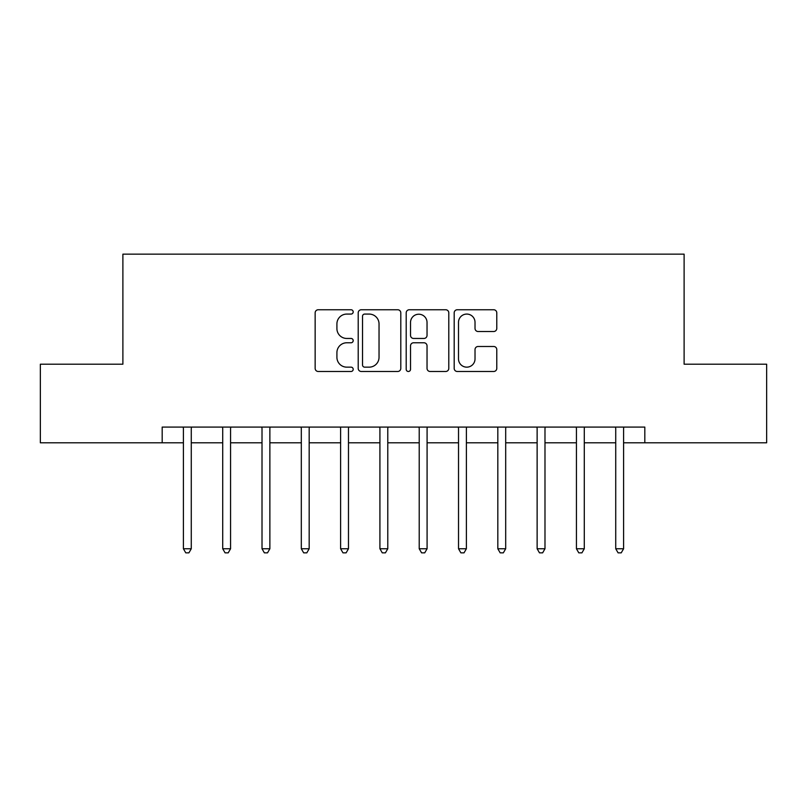 <?xml version="1.0" encoding="UTF-8"?>
<svg xmlns="http://www.w3.org/2000/svg" width="807" height="807" viewBox="0 0 807 807"><rect width="100%" height="100%" fill="white"/><g stroke="black" fill="none" stroke-linecap="round" stroke-linejoin="round"><path stroke-width="1.21" d="M353.194 311.916A2.159 2.159 0 0 0 351.035 309.757L318.24 309.757A3.087 3.087 0 0 0 315.154 312.844L315.154 368.396A3.087 3.087 0 0 0 318.24 371.482L351.035 371.482A2.159 2.159 0 0 0 353.194 369.324A2.159 2.159 0 0 0 351.035 367.155L346.788 367.155A9.876 9.876 0 0 1 336.912 357.279L336.912 352.649A9.876 9.876 0 0 1 346.788 342.773L351.035 342.773A2.159 2.159 0 0 0 353.194 340.615A2.159 2.159 0 0 0 351.035 338.456L346.788 338.456A9.876 9.876 0 0 1 336.912 328.58L336.912 323.95A9.876 9.876 0 0 1 346.788 314.074L351.035 314.074A2.159 2.159 0 0 0 353.194 311.916M493.692 331.516A3.087 3.087 0 0 0 496.779 328.429L496.779 312.844A3.087 3.087 0 0 0 493.692 309.757L457.276 309.757A3.087 3.087 0 0 0 454.19 312.844L454.19 368.396A3.087 3.087 0 0 0 457.276 371.482L493.692 371.482A3.087 3.087 0 0 0 496.779 368.396L496.779 349.562A3.087 3.087 0 0 0 493.692 346.485L478.107 346.485A3.087 3.087 0 0 0 475.02 349.562L475.02 358.903A8.252 8.252 0 0 1 466.769 367.155A8.252 8.252 0 0 1 458.507 358.903L458.507 322.336A8.252 8.252 0 0 1 466.769 314.074A8.252 8.252 0 0 1 475.02 322.336L475.02 328.429A3.087 3.087 0 0 0 478.107 331.516L493.692 331.516M162.187 442.801L40.35 442.801L40.35 364.199L122.886 364.199L122.886 254.155L684.114 254.155L684.114 364.199L766.65 364.199L766.65 442.801L644.813 442.801L644.813 427.085L162.187 427.085L162.187 442.801L183.411 442.801M400.797 312.844A3.087 3.087 0 0 0 397.71 309.757L361.294 309.757A3.087 3.087 0 0 0 358.207 312.844L358.207 368.396A3.087 3.087 0 0 0 361.294 371.482L397.71 371.482A3.087 3.087 0 0 0 400.797 368.396L400.797 312.844M409.29 309.757L445.706 309.757A3.087 3.087 0 0 1 448.793 312.844L448.793 368.396A3.087 3.087 0 0 1 445.706 371.482L430.121 371.482A3.087 3.087 0 0 1 427.034 368.396L427.034 345.86A3.087 3.087 0 0 0 423.947 342.773L413.608 342.773A3.087 3.087 0 0 0 410.521 345.86L410.521 369.324A2.159 2.159 0 0 1 408.362 371.482A2.159 2.159 0 0 1 406.203 369.324L406.203 312.844A3.087 3.087 0 0 1 409.29 309.757M191.269 442.801L222.712 442.801M230.57 442.801L262.013 442.801M269.871 442.801L301.314 442.801M309.172 442.801L340.615 442.801M348.473 442.801L379.915 442.801M387.784 442.801L419.216 442.801M427.085 442.801L458.527 442.801M466.385 442.801L497.828 442.801M505.686 442.801L537.129 442.801M544.987 442.801L576.43 442.801M584.288 442.801L615.731 442.801M623.589 442.801L644.813 442.801M364.693 314.074A2.159 2.159 0 0 0 362.535 316.233L362.535 364.996A2.159 2.159 0 0 0 364.693 367.155L369.162 367.155A9.876 9.876 0 0 0 379.038 357.279L379.038 323.95A9.876 9.876 0 0 0 369.162 314.074L364.693 314.074M427.034 322.487A8.252 8.252 0 0 0 418.772 314.226A8.252 8.252 0 0 0 410.521 322.487L410.521 335.369A3.087 3.087 0 0 0 413.608 338.456L423.947 338.456A3.087 3.087 0 0 0 427.034 335.369L427.034 322.487M191.652 427.085L191.501 427.478A3.147 3.147 90 0 0 191.269 428.658L191.269 548.76L183.411 548.76L183.411 428.658A3.147 3.147 90 0 0 183.179 427.478L183.018 427.085M191.269 548.76L188.909 552.845L185.771 552.845L183.411 548.76M230.963 427.085L230.802 427.478A3.147 3.147 90.2 0 0 230.57 428.658L230.57 548.76L222.712 548.76L222.712 428.658A3.147 3.147 90.2 0 0 222.48 427.478L222.318 427.085M230.57 548.76L228.21 552.845L225.072 552.845L222.712 548.76M270.264 427.085L270.103 427.478A3.147 3.147 90.2 0 0 269.871 428.658L269.871 548.76L262.013 548.76L262.013 428.658A3.147 3.147 90.2 0 0 261.781 427.478L261.629 427.085M269.871 548.76L267.51 552.845L264.373 552.845L262.013 548.76M309.565 427.085L309.404 427.478A3.147 3.147 90.2 0 0 309.172 428.658L309.172 548.76L301.314 548.76L301.314 428.658A3.147 3.147 90.2 0 0 301.092 427.478L300.93 427.085M309.172 548.76L306.821 552.845L303.674 552.845L301.314 548.76M348.866 427.085L348.705 427.478A3.147 3.147 90.2 0 0 348.473 428.658L348.473 548.76L340.615 548.76L340.615 428.658A3.147 3.147 90.2 0 0 340.393 427.478L340.231 427.085M348.473 548.76L346.122 552.845L342.975 552.845L340.615 548.76M388.167 427.085L388.006 427.478A3.147 3.147 90.2 0 0 387.784 428.658L387.784 548.76L379.915 548.76L379.915 428.658A3.147 3.147 90.2 0 0 379.693 427.478L379.532 427.085M387.784 548.76L385.423 552.845L382.276 552.845L379.915 548.76M427.468 427.085L427.307 427.478A3.147 3.147 90.2 0 0 427.085 428.658L427.085 548.76L419.216 548.76L419.216 428.658A3.147 3.147 90.2 0 0 418.994 427.478L418.833 427.085M427.085 548.76L424.724 552.845L421.577 552.845L419.216 548.76M466.769 427.085L466.607 427.478A3.147 3.147 90.2 0 0 466.385 428.658L466.385 548.76L458.527 548.76L458.527 428.658A3.147 3.147 90.2 0 0 458.295 427.478L458.134 427.085M466.385 548.76L464.025 552.845L460.878 552.845L458.527 548.76M506.07 427.085L505.908 427.478A3.147 3.147 90.2 0 0 505.686 428.658L505.686 548.76L497.828 548.76L497.828 428.658A3.147 3.147 90.2 0 0 497.596 427.478L497.435 427.085M505.686 548.76L503.326 552.845L500.179 552.845L497.828 548.76M545.371 427.085L545.219 427.478A3.147 3.147 90.2 0 0 544.987 428.658L544.987 548.76L537.129 548.76L537.129 428.658A3.147 3.147 90.2 0 0 536.897 427.478L536.736 427.085M544.987 548.76L542.627 552.845L539.49 552.845L537.129 548.76M584.682 427.085L584.52 427.478A3.147 3.147 90.2 0 0 584.288 428.658L584.288 548.76L576.43 548.76L576.43 428.658A3.147 3.147 90.2 0 0 576.198 427.478L576.037 427.085M584.288 548.76L581.928 552.845L578.79 552.845L576.43 548.76M623.982 427.085L623.821 427.478A3.147 3.147 90.2 0 0 623.589 428.658L623.589 548.76L615.731 548.76L615.731 428.658A3.147 3.147 90.2 0 0 615.499 427.478L615.348 427.085M623.589 548.76L621.229 552.845L618.091 552.845L615.731 548.76"/></g></svg>
